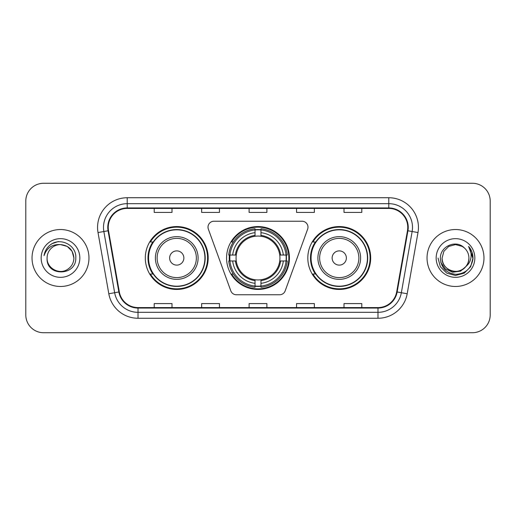 <?xml version="1.0" encoding="UTF-8"?>
<svg xmlns="http://www.w3.org/2000/svg" width="516" height="516" viewBox="0 0 516 516"><rect width="100%" height="100%" fill="white"/><g stroke="black" fill="none" stroke-linecap="round" stroke-linejoin="round"><path stroke-width="0.77" d="M208.013 227.156A5.934 5.934 0 0 0 208.367 229.188L230.82 290.869A5.934 5.934 0 0 0 236.393 294.771L279.608 294.771A5.934 5.934 0 0 0 285.18 290.869L307.633 229.188A5.934 5.934 0 0 0 302.06 221.229L213.94 221.229A5.934 5.934 0 0 0 208.013 227.156M307.82 258A31.437 31.437 0 0 0 339.257 289.437A31.437 31.437 0 0 0 370.688 258A31.437 31.437 0 0 0 339.257 226.563A31.437 31.437 0 0 0 307.82 258M226.563 258A31.437 31.437 0 0 0 258 289.437A31.437 31.437 0 0 0 289.437 258A31.437 31.437 0 0 0 258 226.563A31.437 31.437 0 0 0 226.563 258M145.312 258A31.437 31.437 0 0 0 176.743 289.437A31.437 31.437 0 0 0 208.18 258A31.437 31.437 0 0 0 176.743 226.563A31.437 31.437 0 0 0 145.312 258M152.852 274.015A28.767 28.767 0 0 1 152.852 241.985M229.388 260.967A28.767 28.767 0 0 1 229.388 255.033M315.36 274.015A28.767 28.767 0 0 1 315.36 241.985M25.8 201.059L25.8 314.941A17.796 17.796 0 0 0 43.596 332.73L472.404 332.73A17.796 17.796 0 0 0 490.2 314.941L490.2 201.059A17.796 17.796 0 0 0 472.404 183.27L43.596 183.27A17.796 17.796 0 0 0 25.8 201.059L25.8 314.941M32.031 258A28.47 28.47 0 0 0 60.495 286.47A28.47 28.47 0 0 0 88.965 258A28.47 28.47 0 0 0 60.495 229.53A28.47 28.47 0 0 0 32.031 258A28.47 28.47 0 0 0 60.495 286.47A28.47 28.47 0 0 0 88.965 258A28.47 28.47 0 0 0 60.495 229.53A28.47 28.47 0 0 0 32.031 258M427.035 258A28.47 28.47 0 0 0 455.505 286.47A28.47 28.47 0 0 0 483.969 258A28.47 28.47 0 0 0 455.505 229.53A28.47 28.47 0 0 0 427.035 258A28.47 28.47 0 0 0 455.505 286.47A28.47 28.47 0 0 0 483.969 258A28.47 28.47 0 0 0 455.505 229.53A28.47 28.47 0 0 0 427.035 258M108.244 227.395A18.982 18.982 0 0 1 127.22 208.419L388.78 208.419A18.982 18.982 0 0 1 407.472 230.691L396.675 291.901A18.982 18.982 0 0 1 377.989 307.581L138.011 307.581A18.982 18.982 0 0 1 119.325 291.901L108.528 230.691A18.982 18.982 0 0 1 108.244 227.395M107.767 227.395A19.453 19.453 0 0 0 108.063 230.775L118.854 291.985A19.453 19.453 0 0 0 138.011 308.058L377.989 308.058A19.453 19.453 0 0 0 397.146 291.985L407.937 230.775A19.453 19.453 0 0 0 388.78 207.942L127.22 207.942A19.453 19.453 0 0 0 107.767 227.395M98.014 232.548A29.657 29.657 0 0 1 127.22 197.738L388.78 197.738A29.657 29.657 0 0 1 417.986 232.548L407.188 293.752A29.657 29.657 0 0 1 377.989 318.262L138.011 318.262A29.657 29.657 0 0 1 108.811 293.752L98.014 232.548L103.858 231.516A23.723 23.723 0 0 1 127.22 203.672L388.78 203.672A23.723 23.723 0 0 1 412.142 231.516L401.351 292.727A23.723 23.723 0 0 1 377.989 312.328L138.011 312.328A23.723 23.723 0 0 1 114.649 292.727L103.858 231.516A23.723 23.723 0 0 1 103.497 227.395M472.404 183.27L43.596 183.27M43.596 332.73L472.404 332.73M490.2 314.941L490.2 201.059M249.105 208.419L249.105 212.431L266.895 212.431L266.895 208.419M201.653 208.419L201.653 212.431L219.448 212.431L219.448 208.419M154.207 208.419L154.207 212.431L172.002 212.431L172.002 208.419M296.552 208.419L296.552 212.431L314.347 212.431L314.347 208.419M343.998 208.419L343.998 212.431L361.793 212.431L361.793 208.419M266.895 307.581L266.895 303.569L249.105 303.569L249.105 307.581M219.448 307.581L219.448 303.569L201.653 303.569L201.653 307.581M172.002 307.581L172.002 303.569L154.207 303.569L154.207 307.581M314.347 307.581L314.347 303.569L296.552 303.569L296.552 307.581M361.793 307.581L361.793 303.569L343.998 303.569L343.998 307.581M73.904 258C73.724 263.057 71.485 266.927 67.203 269.61C58.843 274.964 46.633 267.914 47.091 258C45.84 276.737 76.387 276.305 75.788 258C76.82 245.177 60.166 236.87 50.304 244.874C46.814 247.667 44.731 251.26 44.047 255.652C46.808 247.783 52.29 244.1 60.495 244.59L67.203 246.39L72.111 251.298L73.904 258C73.724 263.057 71.485 266.927 67.203 269.61C58.843 274.964 46.633 267.914 47.091 258C46.633 267.914 58.843 274.964 67.203 269.61C71.485 266.927 73.724 263.057 73.904 258C73.724 263.057 71.485 266.927 67.203 269.61C58.843 274.964 46.633 267.914 47.091 258C46.633 267.914 58.843 274.964 67.203 269.61C71.485 266.927 73.724 263.057 73.904 258L72.111 251.298L67.203 246.39L60.495 244.59L67.203 246.39L72.111 251.298L73.904 258C73.111 249.854 68.641 245.384 60.495 244.59A13.41 13.41 0 0 0 47.091 258M41.157 258A19.337 19.337 0 0 0 60.495 277.337A19.337 19.337 0 0 0 79.838 258A19.337 19.337 0 0 0 60.495 238.663A19.337 19.337 0 0 0 41.157 258M50.297 244.881L52.187 243.61L58.379 241.52M260.967 286.077L260.967 287.27A29.418 29.418 0 0 0 287.27 260.967L286.077 260.967A28.232 28.232 0 0 1 260.967 286.077L260.967 283.329A25.503 25.503 0 0 0 283.329 260.967L279.743 260.967A21.943 21.943 0 0 0 260.967 236.257L260.967 229.923A28.232 28.232 0 0 1 286.077 255.033L287.27 255.033A29.418 29.418 0 0 0 260.967 228.73L260.967 229.923M229.923 260.967L228.73 260.967A29.418 29.418 0 0 0 255.033 287.27L255.033 286.077A28.232 28.232 0 0 1 229.923 260.967L232.671 260.967A25.503 25.503 0 0 0 255.033 283.329L255.033 279.743A21.943 21.943 0 0 0 279.743 260.967L280.62 260.967A22.814 22.814 0 0 1 260.967 280.62L260.967 283.329M255.033 229.923L255.033 228.73A29.418 29.418 0 0 0 228.73 255.033L229.923 255.033A28.232 28.232 0 0 1 255.033 229.923L255.033 232.671A25.503 25.503 0 0 0 232.671 255.033L236.257 255.033A21.943 21.943 0 0 0 255.033 279.743L255.033 280.62A22.814 22.814 0 0 1 235.38 260.967L232.671 260.967M229.981 260.967A28.174 28.174 0 0 1 229.981 255.033M260.967 229.981A28.174 28.174 0 0 0 255.033 229.981M286.019 255.033A28.174 28.174 0 0 1 286.019 260.967M286.077 255.033L283.329 255.033A25.503 25.503 0 0 0 260.967 232.671M283.329 260.967L286.077 260.967M255.033 283.329L255.033 286.077M279.743 255.033L283.329 255.033M260.967 279.782L260.967 280.62M255.033 279.743A21.943 21.943 0 0 1 236.257 260.967L235.38 260.967M260.967 286.019A28.174 28.174 0 0 1 255.033 286.019M232.671 255.033L229.923 255.033M255.033 236.218L255.033 232.671M260.967 236.257A21.943 21.943 0 0 0 236.257 255.033L235.38 255.033A22.814 22.814 0 0 1 255.033 235.38M260.967 236.218L260.967 235.38A22.814 22.814 0 0 1 280.62 255.033M233.322 241.985L231.639 241.985A30.844 30.844 0 0 1 288.844 258A30.844 30.844 0 0 1 231.639 274.015L233.322 274.015M183.864 258A7.114 7.114 0 0 0 176.743 250.886A7.114 7.114 0 0 0 169.629 258A7.114 7.114 0 0 0 176.743 265.114A7.114 7.114 0 0 0 183.864 258M198.099 258A21.35 21.35 0 0 0 176.743 236.65A21.35 21.35 0 0 0 155.393 258A21.35 21.35 0 0 0 176.743 279.35A21.35 21.35 0 0 0 198.099 258A21.35 21.35 0 0 1 176.743 279.35A21.35 21.35 0 0 1 155.393 258M204.916 258A28.174 28.174 0 0 0 176.743 229.826A28.174 28.174 0 0 0 148.569 258A28.174 28.174 0 0 0 176.743 286.174A28.174 28.174 0 0 0 204.916 258M207.587 258A30.844 30.844 0 0 1 150.388 274.015L153.246 274.015A28.438 28.438 0 0 0 205.181 258.071A28.438 28.438 0 0 0 153.246 241.985L150.388 241.985A30.844 30.844 0 0 1 207.587 258M346.371 258A7.114 7.114 0 0 0 339.257 250.886A7.114 7.114 0 0 0 332.136 258A7.114 7.114 0 0 0 339.257 265.114A7.114 7.114 0 0 0 346.371 258M360.607 258A21.35 21.35 0 0 0 339.257 236.65A21.35 21.35 0 0 0 317.901 258A21.35 21.35 0 0 0 339.257 279.35A21.35 21.35 0 0 0 360.607 258A21.35 21.35 0 0 1 339.257 279.35A21.35 21.35 0 0 1 317.901 258M367.431 258A28.174 28.174 0 0 0 339.257 229.826A28.174 28.174 0 0 0 311.084 258A28.174 28.174 0 0 0 339.257 286.174A28.174 28.174 0 0 0 367.431 258M370.095 258A30.844 30.844 0 0 1 312.896 274.015L315.753 274.015A28.438 28.438 0 0 0 367.695 258.071A28.438 28.438 0 0 0 315.753 241.985L312.896 241.985A30.844 30.844 0 0 1 370.095 258M468.909 258C469.367 267.914 457.157 274.964 448.797 269.61C444.515 266.927 442.277 263.057 442.096 258L443.889 251.298L448.797 246.39L455.505 244.59L462.207 246.39L464.284 247.867C456.06 239.243 440.219 246.351 440.367 258C440.974 267.791 446.159 273.241 455.938 274.344C465.561 273.648 471.237 268.533 472.959 259.006L472.991 258C472.94 253.601 471.476 249.744 468.599 246.416C470.786 250.002 471.56 253.866 470.908 258C470.282 261.515 468.573 264.385 465.78 266.611A13.41 13.41 0 0 0 468.909 258C468.728 263.057 466.496 266.927 462.207 269.61C453.848 274.964 441.638 267.914 442.096 258L443.889 251.298L448.797 246.39L455.505 244.59L462.207 246.39L464.284 247.867A13.41 13.41 0 0 1 468.909 258C469.367 267.914 457.157 274.964 448.797 269.61C444.515 266.927 442.277 263.057 442.096 258C441.399 270.081 458.66 276.234 465.78 266.611M466.632 265.895L460.575 271.132L452.648 272.242L445.347 268.939L440.787 262.347M436.162 258A19.337 19.337 0 0 0 455.505 277.337A19.337 19.337 0 0 0 474.843 258A19.337 19.337 0 0 0 455.505 238.663A19.337 19.337 0 0 0 436.162 258M468.599 246.416L472.978 258.51L472.166 252.705L472.991 258M438.02 258L440.361 266.74L446.759 273.145L455.505 275.486L464.245 273.145L470.644 266.74L472.991 258L468.728 246.564L472.978 258.51L468.857 246.713M468.728 246.564L472.978 258.516M388.78 197.738L388.78 207.942M103.858 231.516L108.063 230.775M138.011 318.262L138.011 308.058M377.989 308.058L377.989 318.262M397.146 291.985L407.188 293.752M108.811 293.752L118.854 291.985M407.937 230.775L417.986 232.548M127.22 197.738L127.22 207.942M260.967 279.743A21.943 21.943 0 0 0 279.743 260.967M286.283 260.967A28.438 28.438 0 0 0 286.283 255.033M260.967 229.717A28.438 28.438 0 0 0 255.033 229.717M255.033 286.283A28.438 28.438 0 0 0 260.967 286.283M196.357 258A19.614 19.614 0 0 0 176.743 238.386A19.614 19.614 0 0 0 157.128 258A19.614 19.614 0 0 0 176.743 277.614A19.614 19.614 0 0 0 196.357 258M358.872 258A19.614 19.614 0 0 0 339.257 238.386A19.614 19.614 0 0 0 319.643 258A19.614 19.614 0 0 0 339.257 277.614A19.614 19.614 0 0 0 358.872 258"/></g></svg>
